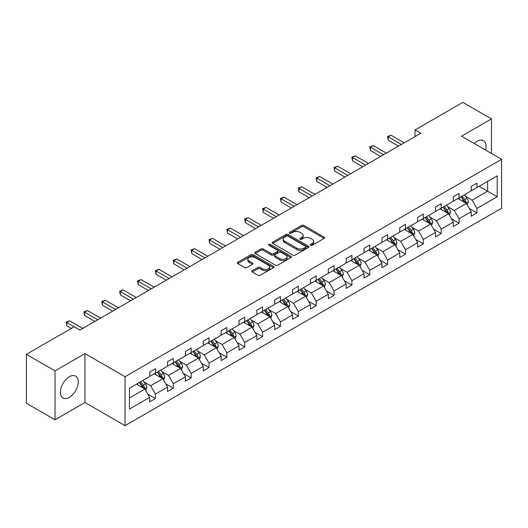 <?xml version="1.0" encoding="UTF-8"?>
<svg xmlns="http://www.w3.org/2000/svg" width="528" height="528" viewBox="0 0 528 528"><rect width="100%" height="100%" fill="white"/><g stroke="black" fill="none" stroke-linecap="round" stroke-linejoin="round"><path stroke-width="0.79" d="M310.603 245.296A1.115 0.64 0 0 0 312.173 245.296L324.113 238.399A1.591 0.917 0 0 0 324.581 237.752A1.591 0.917 0 0 0 324.113 237.105L303.884 225.423A1.591 0.917 0 0 0 301.64 225.423L289.7 232.32A1.115 0.64 0 0 0 289.37 232.775A1.115 0.64 0 0 0 289.7 233.224A1.115 0.64 0 0 0 291.271 233.224L292.816 232.333A5.089 2.937 0 0 1 300.01 232.333L301.693 233.31A5.089 2.937 0 0 1 303.184 235.382A5.089 2.937 0 0 1 301.693 237.461L300.148 238.352A1.115 0.64 0 0 0 299.825 238.808A1.115 0.64 0 0 0 300.148 239.263A1.115 0.64 0 0 0 301.726 239.263L303.27 238.372A5.089 2.937 0 0 1 310.464 238.372L312.147 239.342A5.089 2.937 0 0 1 313.639 241.421A5.089 2.937 0 0 1 312.147 243.494L310.603 244.385A1.115 0.64 0 0 0 310.279 244.84A1.115 0.64 0 0 0 310.603 245.296L310.603 244.385M69.333 397.379A12.632 7.293 120 0 0 77.583 386.245A12.632 7.293 120 0 0 75.649 376.127A12.632 7.293 120 0 0 69.333 376.754A12.632 7.293 120 0 0 61.083 387.882A12.632 7.293 120 0 0 63.017 398A12.632 7.293 120 0 0 69.333 397.379M485.602 150.077A12.632 7.293 120 0 0 483.47 140.672A12.632 7.293 120 0 0 477.154 141.299A12.632 7.293 120 0 0 474.263 143.53M252.305 270.712A1.591 0.917 0 0 0 251.836 271.366A1.591 0.917 0 0 0 252.305 272.012L257.981 275.286A1.591 0.917 0 0 0 260.225 275.286L273.491 267.63A1.591 0.917 0 0 0 273.953 266.983A1.591 0.917 0 0 0 273.491 266.336L253.262 254.654A1.591 0.917 0 0 0 251.011 254.654L237.752 262.31A1.591 0.917 0 0 0 237.283 262.957A1.591 0.917 0 0 0 237.752 263.611L244.603 267.564A1.591 0.917 0 0 0 246.853 267.564L252.529 264.29A1.591 0.917 0 0 0 252.991 263.644A1.591 0.917 0 0 0 252.529 262.99L249.13 261.03A4.25 2.455 0 0 1 247.883 259.294A4.25 2.455 0 0 1 250.51 257.024A4.25 2.455 0 0 1 255.143 257.558L268.462 265.247A4.25 2.455 0 0 1 269.702 266.983A4.25 2.455 0 0 1 267.082 269.254A4.25 2.455 0 0 1 262.449 268.719L260.225 267.439A1.591 0.917 0 0 0 257.981 267.439L252.305 270.712L252.305 272.012L257.981 268.759L257.981 267.439M84.962 353.582L55.024 370.867L26.4 354.341L26.4 403.26L55.024 419.786L84.962 402.501L125.037 425.634L125.037 376.721L84.962 353.582L84.962 402.501M491.469 153.463L491.469 118.892L461.525 136.178L501.6 159.311L125.037 376.721M491.469 118.892L462.845 102.366L415.041 129.961L415.041 136.574M26.4 354.341L74.204 326.746L79.926 330.053L420.77 133.267L415.041 129.961M292.928 255.11A1.591 0.917 0 0 0 295.178 255.11L308.438 247.454A1.591 0.917 0 0 0 308.906 246.807A1.591 0.917 0 0 0 308.438 246.154L288.209 234.478A1.591 0.917 0 0 0 285.965 234.478L272.699 242.134A1.591 0.917 0 0 0 272.237 242.781A1.591 0.917 0 0 0 272.699 243.428L292.928 255.11M269.267 245.533A1.115 0.64 0 0 1 270.395 245.692L270.395 244.372L290.961 256.245A1.591 0.917 0 0 1 291.43 256.892A1.591 0.917 0 0 1 290.961 257.545L277.702 265.201A1.591 0.917 0 0 1 275.458 265.201L255.229 253.519L255.229 252.219A1.591 0.917 0 0 0 254.76 252.872A1.591 0.917 0 0 0 255.229 253.519M255.229 252.219L260.898 248.945A1.591 0.917 0 0 1 263.149 248.945L271.352 253.684A1.591 0.917 0 0 0 273.603 253.684L277.365 251.506A1.591 0.917 0 0 0 277.834 250.859A1.591 0.917 0 0 0 277.365 250.213L268.825 245.282A1.115 0.64 0 0 1 268.501 244.827A1.115 0.64 0 0 1 269.188 244.233A1.115 0.64 0 0 1 270.395 244.372M55.024 370.867L55.024 419.786M129.446 388.186L149.708 376.49L149.708 372.062L155.43 368.755L155.43 373.184L167.567 366.175L167.567 361.746L173.296 358.439L173.296 362.868L185.427 355.865L185.427 351.437L191.156 348.13L191.156 352.559L203.293 345.55L203.293 341.121L209.015 337.821L209.015 342.25L221.153 335.24L221.153 330.812L226.875 327.505L226.875 331.934L239.012 324.931L239.012 320.503L244.735 317.196L244.735 321.625L256.872 314.615L256.872 310.187L262.594 306.88L262.594 311.309L274.732 304.306L274.732 299.878L280.46 296.571L280.46 301L292.591 293.99L292.591 289.562L298.32 286.262L298.32 290.69L310.457 283.681L310.457 279.253L316.18 275.946L316.18 280.375L328.317 273.372L328.317 268.943L334.039 265.637L334.039 270.065L346.177 263.056L346.177 258.628L351.899 255.321L351.899 259.75L364.036 252.747L364.036 248.318L369.765 245.012L369.765 249.44L381.896 242.431L381.896 238.003L387.625 234.703L387.625 239.131L399.762 232.122L399.762 227.693L405.484 224.387L405.484 228.815L417.622 221.813L417.622 217.384L423.344 214.078L423.344 218.506L435.481 211.497L435.481 207.068L441.203 203.762L441.203 208.19L453.341 201.188L453.341 196.759L459.063 193.453L459.063 197.881L471.2 190.872L471.2 186.443L476.929 183.143L476.929 187.572L497.191 175.87L497.191 196.759L476.929 208.461L476.929 212.89L471.2 216.19L471.2 211.761L459.063 218.77L459.063 223.199L453.341 226.505L453.341 222.077L441.203 229.079L441.203 233.508L435.481 236.815L435.481 232.386L423.344 239.395L423.344 243.824L417.622 247.13L417.622 242.702L405.484 249.704L405.484 254.133L399.762 257.44L399.762 253.011L387.625 260.02L387.625 264.449L381.896 267.749L381.896 263.32L369.765 270.329L369.765 274.758L364.036 278.065L364.036 273.636L351.899 280.639L351.899 285.067L346.177 288.374L346.177 283.945L334.039 290.954L334.039 295.383L328.317 298.69L328.317 294.261L316.18 301.264L316.18 305.692L310.457 308.999L310.457 304.57L298.32 311.579L298.32 316.008L292.591 319.308L292.591 314.879L280.46 321.889L280.46 326.317L274.732 329.624L274.732 325.195L262.594 332.198L262.594 336.626L256.872 339.933L256.872 335.504L244.735 342.514L244.735 346.942L239.012 350.249L239.012 345.82L226.875 352.823L226.875 357.251L221.153 360.558L221.153 356.129L209.015 363.139L209.015 367.567L203.293 370.867L203.293 366.439L191.156 373.448L191.156 377.876L185.427 381.183L185.427 376.754L173.296 383.757L173.296 388.186L167.567 391.492L167.567 387.064L155.43 394.073L155.43 398.501L149.708 401.808L149.708 397.379L129.446 409.075L129.446 388.186M125.037 425.634L501.6 208.23L501.6 159.311M154.288 373.844L162.763 378.734L150.625 385.744L143.999 381.916M150.625 385.744L155.43 394.073M162.763 378.734L167.567 387.064M149.708 375.428L150.625 375.962L155.43 373.184M172.148 363.535L180.622 368.425L168.485 375.428L161.858 371.606M168.485 375.428L173.296 383.757M180.622 368.425L185.427 376.754M167.567 365.119L168.485 365.647L173.296 362.868M190.007 353.219L198.482 358.109L186.344 365.119L179.718 361.291M186.344 365.119L191.156 373.448M198.482 358.109L203.293 366.439M185.427 354.809L186.344 355.337L191.156 352.559M207.867 342.91L216.341 347.8L204.204 354.809L197.578 350.981M204.204 354.809L209.015 363.139M216.341 347.8L221.153 356.129M203.293 344.494L204.204 345.022L209.015 342.25M225.733 332.594L234.201 337.491L222.07 344.494L215.437 340.672M222.07 344.494L226.875 352.823M234.201 337.491L239.012 345.82M221.153 334.184L222.07 334.712L226.875 331.934M243.593 322.285L252.067 327.175L239.93 334.184L233.303 330.356M239.93 334.184L244.735 342.514M252.067 327.175L256.872 335.504M239.012 323.869L239.93 324.403L244.735 321.625M261.452 311.975L269.927 316.866L257.789 323.869L251.163 320.047M257.789 323.869L262.594 332.198M269.927 316.866L274.732 325.195M256.872 313.559L257.789 314.087L262.594 311.309M279.312 301.66L287.786 306.55L275.649 313.559L269.023 309.731M275.649 313.559L280.46 321.889M287.786 306.55L292.591 314.879M274.732 303.25L275.649 303.778L280.46 301M297.172 291.35L305.646 296.241L293.509 303.25L286.882 299.422M293.509 303.25L298.32 311.579M305.646 296.241L310.457 304.57M292.591 292.934L293.509 293.462L298.32 290.69M315.038 281.035L323.506 285.932L311.368 292.934L304.742 289.113M311.368 292.934L316.18 301.264M323.506 285.932L328.317 294.261M310.457 282.625L311.368 283.153L316.18 280.375M332.897 270.725L341.365 275.616L329.234 282.625L322.608 278.797M329.234 282.625L334.039 290.954M341.365 275.616L346.177 283.945M328.317 272.309L329.234 272.844L334.039 270.065M350.757 260.416L359.231 265.307L347.094 272.309L340.468 268.488M347.094 272.309L351.899 280.639M359.231 265.307L364.036 273.636M346.177 262L347.094 262.528L351.899 259.75M368.617 250.1L377.091 254.991L364.954 262L358.327 258.172M364.954 262L369.765 270.329M377.091 254.991L381.896 263.32M364.036 251.691L364.954 252.219L369.765 249.44M386.476 239.791L394.951 244.682L382.813 251.691L376.187 247.863M382.813 251.691L387.625 260.02M394.951 244.682L399.762 253.011M381.896 241.375L382.813 241.903L387.625 239.131M404.336 229.475L412.81 234.373L400.673 241.375L394.046 237.554M400.673 241.375L405.484 249.704M412.81 234.373L417.622 242.702M399.762 231.066L400.673 231.594L405.484 228.815M422.202 219.166L430.67 224.057L418.539 231.066L411.906 227.238M418.539 231.066L423.344 239.395M430.67 224.057L435.481 232.386M417.622 220.75L418.539 221.285L423.344 218.506M440.062 208.857L448.536 213.748L436.399 220.75L429.772 216.929M436.399 220.75L441.203 229.079M448.536 213.748L453.341 222.077M435.481 210.441L436.399 210.969L441.203 208.19M457.921 198.541L466.396 203.432L454.258 210.441L447.632 206.613M454.258 210.441L459.063 218.77M466.396 203.432L471.2 211.761M453.341 200.132L454.258 200.66L459.063 197.881M479.101 186.311L487.575 191.209L472.118 200.132L465.491 196.304M472.118 200.132L476.929 208.461M497.191 196.759L487.575 191.209L487.575 181.421L497.191 175.87M471.2 189.816L472.118 190.344L476.929 187.572M129.446 397.973L144.896 389.05L136.429 384.153M144.896 389.05L149.708 397.379M469.313 208.494L476.929 212.89M451.453 218.803L459.063 223.199M433.594 229.112L441.203 233.508M415.734 239.428L423.344 243.824M397.868 249.737L405.484 254.133M380.008 260.053L387.625 264.449M362.149 270.362L369.765 274.758M344.289 280.672L351.899 285.067M326.429 290.987L334.039 295.383M308.563 301.297L316.18 305.692M290.704 311.612L298.32 316.008M272.844 321.922L280.46 326.317M254.984 332.231L262.594 336.626M237.125 342.547L244.735 346.942M219.265 352.856L226.875 357.251M201.399 363.172L209.015 367.567M183.539 373.481L191.156 377.876M165.68 383.79L173.296 388.186M147.82 394.106L155.43 398.501M311.045 245.454L312.147 244.82A5.089 2.937 0 0 0 313.639 242.741L313.639 241.421M303.184 235.382L303.184 236.709A5.089 2.937 0 0 1 301.693 238.781L300.597 239.422M324.093 238.412L303.884 226.75A1.591 0.917 0 0 0 301.64 226.75L290.143 233.383M308.418 247.467L288.209 235.798A1.591 0.917 0 0 0 285.965 235.798L272.725 243.441L272.699 242.134M305.626 247.256A1.115 0.64 0 0 0 305.956 246.807A1.115 0.64 0 0 0 305.626 246.352L287.872 236.095A1.115 0.64 0 0 0 286.301 236.095L284.671 237.039A5.089 2.937 0 0 0 283.18 239.118A5.089 2.937 0 0 0 284.671 241.19L296.809 248.2A5.089 2.937 0 0 0 304.003 248.2L305.626 247.256L305.626 248.582A1.115 0.64 0 0 0 305.956 248.127L305.956 246.807M283.18 239.118L283.18 240.438A5.089 2.937 0 0 0 284.671 242.517L284.671 241.19M305.626 248.582L304.003 249.52A5.089 2.937 0 0 1 296.809 249.52L284.671 242.517M255.248 253.532L260.898 250.265L260.898 248.945M277.834 250.859L277.834 252.179A1.591 0.917 0 0 1 277.365 252.833L273.603 255.004A1.591 0.917 0 0 1 271.352 255.004L263.149 250.265A1.591 0.917 0 0 0 260.898 250.265M270.395 245.692L290.941 257.552M279.866 258.595A4.25 2.455 0 0 0 284.5 259.129A4.25 2.455 0 0 0 287.126 256.859A4.25 2.455 0 0 0 285.879 255.123L281.186 252.417A1.591 0.917 0 0 0 278.936 252.417L275.174 254.588A1.591 0.917 0 0 0 274.705 255.242A1.591 0.917 0 0 0 275.174 255.889L279.866 258.595L279.866 259.921A4.25 2.455 0 0 0 284.5 260.449A4.25 2.455 0 0 0 287.126 258.185L287.126 256.859M274.705 255.242L274.705 256.562A1.591 0.917 0 0 0 275.174 257.209L275.174 255.889M279.866 259.921L275.174 257.209M269.702 266.983L269.702 268.303A4.25 2.455 0 0 1 267.082 270.574A4.25 2.455 0 0 1 262.449 270.039L260.225 268.759A1.591 0.917 0 0 0 257.981 268.759M247.883 259.294L247.883 260.614A4.25 2.455 0 0 0 249.13 262.35L249.13 261.03M252.529 262.99L252.529 264.29L249.13 262.35M273.464 267.643L253.262 255.974A1.591 0.917 0 0 0 251.011 255.974L237.772 263.624M467.267 204.943L468.316 201.901A4.29 2.475 -120 0 0 466.95 198.244L464.376 194.819M459.769 199.61L458.654 198.119M465.762 203.069L466 202.085A4.29 2.475 -120 0 0 464.772 199.505L462.205 196.073M461.129 196.693L463.954 200.468A2.185 1.261 60 0 1 464.35 201.135L466 202.085M460.825 196.865L463.399 200.297A4.29 2.475 60 0 1 464.468 202.323M401.359 144.474L388.232 136.891L391.09 135.241L404.224 142.817M398.501 146.124L388.232 140.197L388.232 136.891L387.598 136.528L391.09 135.241M388.232 140.197L387.598 136.528M449.401 215.252L450.457 212.21A4.29 2.475 -120 0 0 449.084 208.56L446.516 205.128M441.903 209.92L440.794 208.435M447.902 213.378L448.14 212.395A4.29 2.475 -120 0 0 446.912 209.814L444.338 206.382M443.263 207.002L446.094 210.778A2.185 1.261 60 0 1 446.49 211.444L448.14 212.395M442.966 207.174L445.54 210.606A4.29 2.475 60 0 1 446.609 212.632M431.541 225.568L432.597 222.526A4.29 2.475 -120 0 0 431.224 218.869L428.657 215.437M424.043 220.235L422.928 218.744M430.036 223.694L430.28 222.71A4.29 2.475 -120 0 0 429.053 220.13L426.479 216.698M425.403 217.318L428.234 221.093A2.185 1.261 60 0 1 428.63 221.753L430.28 222.71M425.106 217.49L427.673 220.922A4.29 2.475 60 0 1 428.743 222.948M383.5 154.783L370.372 147.2L373.23 145.55L386.364 153.133M380.642 156.433L370.372 150.506L370.372 147.2L369.739 146.837L373.23 145.55M370.372 150.506L369.739 146.837M365.64 165.092L352.506 157.516L355.37 155.859L368.504 163.442M362.776 166.749L352.506 160.816L352.506 157.516L351.879 157.153L355.37 155.859M352.506 160.816L351.879 157.153M413.681 235.877L414.737 232.835A4.29 2.475 -120 0 0 413.365 229.185L410.797 225.753M406.184 230.545L405.068 229.053M412.177 234.003L412.421 233.02A4.29 2.475 -120 0 0 411.187 230.439L408.619 227.007M407.543 227.627L410.375 231.403A2.185 1.261 60 0 1 410.771 232.069L412.421 233.02M407.246 227.799L409.814 231.231A4.29 2.475 60 0 1 410.883 233.257M347.78 175.408L334.646 167.825L337.511 166.175L350.645 173.752M344.916 177.058L334.646 171.131L334.646 167.825L334.019 167.462L337.511 166.175M334.646 171.131L334.019 167.462M395.822 246.187L396.871 243.151A4.29 2.475 -120 0 0 395.505 239.494L392.931 236.062M388.324 240.854L387.209 239.369M394.317 244.319L394.555 243.329A4.29 2.475 -120 0 0 393.327 240.748L390.76 237.316M389.684 237.937L392.515 241.718A2.185 1.261 60 0 1 392.911 242.378L394.555 243.329M389.387 238.115L391.954 241.547A4.29 2.475 60 0 1 393.023 243.573M329.921 185.717L316.787 178.134L319.651 176.484L332.779 184.067M327.056 187.374L316.787 181.441L316.787 178.134L316.16 177.771L319.651 176.484M316.787 181.441L316.16 177.771M377.962 256.502L379.012 253.46A4.29 2.475 -120 0 0 377.645 249.803L375.071 246.378M370.465 251.17L369.349 249.678M376.457 254.628L376.695 253.645A4.29 2.475 -120 0 0 375.467 251.064L372.9 247.632M371.824 248.252L374.649 252.028A2.185 1.261 60 0 1 375.052 252.694L376.695 253.645M371.521 248.424L374.095 251.856A4.29 2.475 60 0 1 375.164 253.882M312.061 196.033L298.927 188.45L301.785 186.8L314.919 194.377M309.197 197.683L298.927 191.756L298.927 188.45L298.294 188.087L301.785 186.8M298.927 191.756L298.294 188.087M360.096 266.812L361.152 263.769A4.29 2.475 -120 0 0 359.786 260.119L357.212 256.687M352.605 261.479L351.49 259.994M358.598 264.937L358.835 263.954A4.29 2.475 -120 0 0 357.608 261.373L355.034 257.941M353.965 258.562L356.789 262.337A2.185 1.261 60 0 1 357.185 263.003L358.835 263.954M353.661 258.733L356.235 262.165A4.29 2.475 60 0 1 357.304 264.191M294.195 206.342L281.068 198.759L283.925 197.109L297.059 204.692M291.337 207.992L281.068 202.066L281.068 198.759L280.434 198.396L283.925 197.109M281.068 202.066L280.434 198.396M342.236 277.127L343.292 274.085A4.29 2.475 -120 0 0 341.92 270.428L339.352 266.996M334.739 271.795L333.63 270.303M340.732 275.253L340.976 274.27A4.29 2.475 -120 0 0 339.748 271.689L337.174 268.257M336.098 268.877L338.93 272.653A2.185 1.261 60 0 1 339.326 273.313L340.976 274.27M335.801 269.049L338.375 272.481A4.29 2.475 60 0 1 339.445 274.507M276.335 216.652L263.201 209.075L266.066 207.418L279.2 215.002M273.471 218.308L263.201 212.375L263.201 209.075L262.574 208.712L266.066 207.418M263.201 212.375L262.574 208.712M324.377 287.437L325.433 284.394A4.29 2.475 -120 0 0 324.06 280.744L321.493 277.312M316.879 282.104L315.764 280.612M322.872 285.562L323.116 284.579A4.29 2.475 -120 0 0 321.889 281.998L319.315 278.566M318.239 279.187L321.07 282.962A2.185 1.261 60 0 1 321.466 283.628L323.116 284.579M317.942 279.358L320.509 282.79A4.29 2.475 60 0 1 321.578 284.816M258.476 226.967L245.342 219.384L248.206 217.734L261.34 225.311M255.611 228.617L245.342 222.691L245.342 219.384L244.715 219.021L248.206 217.734M245.342 222.691L244.715 219.021M306.517 297.746L307.567 294.71A4.29 2.475 -120 0 0 306.2 291.053L303.633 287.621M299.02 292.413L297.904 290.928M305.012 295.878L305.25 294.888A4.29 2.475 -120 0 0 304.022 292.307L301.455 288.875M300.379 289.496L303.211 293.278A2.185 1.261 60 0 1 303.607 293.938L305.25 294.888M300.082 289.674L302.65 293.106A4.29 2.475 60 0 1 303.719 295.126M288.658 308.062L289.707 305.019A4.29 2.475 -120 0 0 288.341 301.363L285.767 297.937M281.16 302.729L280.045 301.237M287.153 306.187L287.39 305.204A4.29 2.475 -120 0 0 286.163 302.623L283.595 299.191M282.52 299.812L285.344 303.587A2.185 1.261 60 0 1 285.747 304.253L287.39 305.204M282.223 299.983L284.79 303.415A4.29 2.475 60 0 1 285.859 305.441M270.798 318.371L271.847 315.328A4.29 2.475 -120 0 0 270.481 311.678L267.907 308.246M263.3 313.038L262.185 311.553M269.293 316.496L269.531 315.513A4.29 2.475 -120 0 0 268.303 312.932L265.736 309.5M264.66 310.121L267.485 313.896A2.185 1.261 60 0 1 267.881 314.563L269.531 315.513M264.356 310.292L266.93 313.724A4.29 2.475 60 0 1 268 315.751M252.932 328.687L253.988 325.644A4.29 2.475 -120 0 0 252.615 321.988L250.048 318.556M245.434 323.354L244.325 321.862M251.434 326.812L251.671 325.829A4.29 2.475 -120 0 0 250.444 323.248L247.87 319.816M246.8 320.437L249.625 324.212A2.185 1.261 60 0 1 250.021 324.872L251.671 325.829M246.497 320.608L249.071 324.04A4.29 2.475 60 0 1 250.14 326.066M235.072 338.996L236.128 335.953A4.29 2.475 -120 0 0 234.755 332.303L232.188 328.871M227.575 333.663L226.459 332.171M233.567 337.121L233.812 336.138A4.29 2.475 -120 0 0 232.584 333.557L230.01 330.125M228.934 330.746L231.766 334.521A2.185 1.261 60 0 1 232.162 335.188L233.812 336.138M228.637 330.917L231.205 334.349A4.29 2.475 60 0 1 232.274 336.376M217.213 349.305L218.269 346.269A4.29 2.475 -120 0 0 216.896 342.613L214.328 339.181M209.715 343.972L208.6 342.487M215.708 347.437L215.952 346.447A4.29 2.475 -120 0 0 214.718 343.867L212.15 340.435M211.075 341.055L213.906 344.837A2.185 1.261 60 0 1 214.302 345.497L215.952 346.447M210.778 341.233L213.345 344.659A4.29 2.475 60 0 1 214.414 346.685M240.616 237.277L227.482 229.693L230.347 228.043L243.474 235.627M237.752 238.933L227.482 233L227.482 229.693L226.855 229.33L230.347 228.043M227.482 233L226.855 229.33M222.757 247.592L209.623 240.009L212.487 238.359L225.614 245.936M219.892 249.242L209.623 243.316L209.623 240.009L208.989 239.646L212.487 238.359M209.623 243.316L208.989 239.646M204.89 257.902L191.763 250.318L194.621 248.668L207.755 256.252M202.033 259.552L191.763 253.625L191.763 250.318L191.129 249.955L194.621 248.668M191.763 253.625L191.129 249.955M187.031 268.211L173.903 260.634L176.761 258.977L189.895 266.561M184.173 269.867L173.903 263.934L173.903 260.634L173.27 260.271L176.761 258.977M173.903 263.934L173.27 260.271M169.171 278.527L156.037 270.943L158.902 269.293L172.036 276.87M166.307 280.177L156.037 274.25L156.037 270.943L155.41 270.58L158.902 269.293M156.037 274.25L155.41 270.58M151.312 288.836L138.178 281.252L141.042 279.602L154.176 287.186M148.447 290.492L138.178 284.559L138.178 281.252L137.551 280.889L141.042 279.602M138.178 284.559L137.551 280.889M199.353 359.621L200.402 356.578A4.29 2.475 -120 0 0 199.036 352.922L196.462 349.496M191.855 354.288L190.74 352.796M197.848 357.746L198.086 356.763A4.29 2.475 -120 0 0 196.858 354.182L194.291 350.75M193.215 351.371L196.046 355.146A2.185 1.261 60 0 1 196.442 355.813L198.086 356.763M192.918 351.542L195.485 354.974A4.29 2.475 60 0 1 196.555 357.001M133.452 299.152L120.318 291.568L123.182 289.912L136.31 297.495M130.588 300.802L120.318 294.875L120.318 291.568L119.691 291.205L123.182 289.912M120.318 294.875L119.691 291.205M181.493 369.93L182.543 366.887A4.29 2.475 -120 0 0 181.177 363.238L178.603 359.806M173.996 364.597L172.88 363.112M179.989 368.056L180.226 367.072A4.29 2.475 -120 0 0 178.999 364.492L176.431 361.06M175.355 361.68L178.18 365.455A2.185 1.261 60 0 1 178.583 366.122L180.226 367.072M175.052 361.852L177.626 365.284A4.29 2.475 60 0 1 178.695 367.31M115.592 309.461L102.458 301.877L105.316 300.227L118.45 307.811M112.728 311.111L102.458 305.184L102.458 301.877L101.825 301.514L105.316 300.227M102.458 305.184L101.825 301.514M163.627 380.246L164.683 377.203A4.29 2.475 -120 0 0 163.317 373.547L160.743 370.115M156.136 374.913L155.021 373.421M162.129 378.371L162.367 377.388A4.29 2.475 -120 0 0 161.139 374.807L158.565 371.375M157.496 371.996L160.321 375.771A2.185 1.261 60 0 1 160.717 376.431L162.367 377.388M157.192 372.167L159.766 375.599A4.29 2.475 60 0 1 160.835 377.626M97.726 319.77L84.599 312.193L87.457 310.537L100.591 318.12M94.868 321.427L84.599 315.493L84.599 312.193L83.965 311.83L87.457 310.537M84.599 315.493L83.965 311.83M145.768 390.555L146.824 387.512A4.29 2.475 -120 0 0 145.451 383.863L142.883 380.431M138.27 385.222L137.161 383.731M144.263 388.681L144.507 387.697A4.29 2.475 -120 0 0 143.279 385.117L140.705 381.685M139.63 382.305L142.461 386.08A2.185 1.261 60 0 1 142.857 386.747L144.507 387.697M139.333 382.477L141.907 385.909A4.29 2.475 60 0 1 142.976 387.935M74.144 326.779L66.733 322.502L69.597 320.852L82.731 328.429M71.28 328.429L66.733 325.809L66.733 322.502L66.106 322.139L69.597 320.852M66.733 325.809L66.106 322.139M312.147 244.82L312.147 243.494M300.148 239.263L300.148 238.352M301.693 238.781L301.693 237.461M289.7 233.224L289.7 232.32M301.64 226.75L301.64 225.423M303.884 226.75L303.884 225.423M324.113 238.399L324.113 237.105M285.965 235.798L285.965 234.478M288.209 235.798L288.209 234.478M308.438 247.454L308.438 246.154M296.809 249.52L296.809 248.2M304.003 249.52L304.003 248.2M263.149 250.265L263.149 248.945M271.352 255.004L271.352 253.684M273.603 255.004L273.603 253.684M277.365 252.833L277.365 251.506M290.961 257.545L290.961 256.245M260.225 268.759L260.225 267.439M262.449 270.039L262.449 268.719M237.752 263.611L237.752 262.31M251.011 255.974L251.011 254.654M253.262 255.974L253.262 254.654M273.491 267.63L273.491 266.336M466.085 203.254L468.29 201.986M464.772 199.505L466.95 198.244M462.178 201.003L463.399 200.297M448.226 213.569L450.43 212.296M446.912 209.814L449.084 208.56M444.319 211.312L445.54 210.606M430.366 223.879L432.564 222.605M429.053 220.13L431.224 218.869M426.459 221.621L427.673 220.922M412.5 234.194L414.704 232.921M411.187 230.439L413.365 229.185M408.593 231.937L409.814 231.231M394.64 244.504L396.845 243.23M393.327 240.748L395.505 239.494M390.733 242.246L391.954 241.547M376.781 254.813L378.985 253.546M375.467 251.064L377.645 249.803M372.874 252.562L374.095 251.856M358.921 265.129L361.126 263.855M357.608 261.373L359.786 260.119M355.014 262.871L356.235 262.165M341.062 275.438L343.266 274.164M339.748 271.689L341.92 270.428M337.154 273.181L338.375 272.481M323.195 285.754L325.4 284.48M321.889 281.998L324.06 280.744M319.295 283.496L320.509 282.79M305.336 296.063L307.54 294.789M304.022 292.307L306.2 291.053M301.429 293.806L302.65 293.106M287.476 306.372L289.681 305.105M286.163 302.623L288.341 301.363M283.569 304.121L284.79 303.415M269.617 316.688L271.821 315.414M268.303 312.932L270.481 311.678M265.709 314.431L266.93 313.724M251.757 326.997L253.961 325.723M250.444 323.248L252.615 321.988M247.85 324.74L249.071 324.04M233.897 337.313L236.095 336.039M232.584 333.557L234.755 332.303M229.99 335.056L231.205 334.349M216.031 347.622L218.236 346.348M214.718 343.867L216.896 342.613M212.124 345.365L213.345 344.659M198.172 357.931L200.376 356.664M196.858 354.182L199.036 352.922M194.264 355.681L195.485 354.974M180.312 368.247L182.516 366.973M178.999 364.492L181.177 363.238M176.405 365.99L177.626 365.284M162.452 378.556L164.657 377.282M161.139 374.807L163.317 373.547M158.545 376.299L159.766 375.599M144.593 388.872L146.797 387.598M143.279 385.117L145.451 383.863M140.686 386.615L141.907 385.909"/></g></svg>
